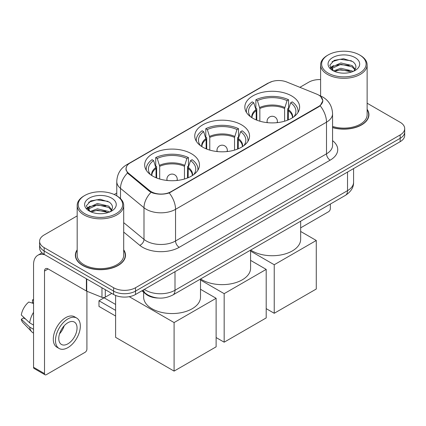 <?xml version="1.0" encoding="UTF-8"?>
<svg xmlns="http://www.w3.org/2000/svg" width="426" height="426" viewBox="0 0 426 426"><rect width="100%" height="100%" fill="white"/><g stroke="black" fill="none" stroke-linecap="round" stroke-linejoin="round"><path stroke-width="0.64" d="M241.526 124.813A27.397 15.815 0 0 0 211.669 121.383A27.397 15.815 0 0 0 194.757 135.995A27.397 15.815 0 0 0 202.781 147.178A27.397 15.815 0 0 0 232.639 150.607A27.397 15.815 0 0 0 249.551 135.995A27.397 15.815 0 0 0 241.526 124.813M191.45 153.722A27.397 15.815 0 0 0 161.592 150.293A27.397 15.815 0 0 0 144.68 164.905A27.397 15.815 0 0 0 152.705 176.092A27.397 15.815 0 0 0 182.562 179.522A27.397 15.815 0 0 0 199.475 164.905A27.397 15.815 0 0 0 191.45 153.722M291.602 95.903A27.397 15.815 0 0 0 261.745 92.474A27.397 15.815 0 0 0 244.833 107.086A27.397 15.815 0 0 0 252.858 118.268A27.397 15.815 0 0 0 282.715 121.698A27.397 15.815 0 0 0 299.627 107.086A27.397 15.815 0 0 0 291.602 95.903M318.648 95.057A13.957 8.057 0 0 0 316.784 94.151L286.687 81.989A13.957 8.057 0 0 0 268.817 82.889L130.17 162.934A13.957 8.057 0 0 0 126.08 168.632A13.957 8.057 0 0 0 128.604 173.254L149.68 190.63A13.957 8.057 0 0 0 170.98 191.705L318.648 106.452A13.957 8.057 0 0 0 322.738 100.754A13.957 8.057 0 0 0 318.648 95.057M158.243 298.04A15.506 8.951 180 0 1 146.043 294.228L141.89 290.804M77.175 249.828A25.07 14.473 0 0 0 75.37 255.227A25.07 14.473 0 0 0 82.713 265.462A25.07 14.473 0 0 0 110.03 268.598A25.07 14.473 0 0 0 125.51 255.227A25.07 14.473 0 0 0 123.7 249.828M75.626 256.532A25.07 14.473 0 0 0 75.54 256.915M320.735 96.601L322.919 100.669L320.187 105.781L318.829 106.761L169.228 192.935C163.696 194.602 158.163 194.602 152.63 192.935L149.499 191.349L127.486 173.02L125.899 168.994L126.613 166.428M77.175 215.897L44.15 234.966A15.506 8.951 0 0 0 39.607 241.297L39.607 248.049A15.506 8.951 0 0 0 44.15 254.381L113.598 294.478L113.598 291.102A15.506 8.951 0 0 0 135.527 291.102L400.158 138.317A15.506 8.951 0 0 0 404.7 131.985A15.506 8.951 0 0 1 400.158 138.317L135.527 291.102A15.506 8.951 0 0 1 113.598 291.102L44.15 251.005L113.598 291.102L113.598 287.726A15.506 8.951 0 0 0 135.527 287.726L400.158 134.941A15.506 8.951 0 0 0 404.7 128.609A15.506 8.951 0 0 0 400.158 122.278L367.132 103.209M39.607 244.673A15.506 8.951 0 0 0 44.15 251.005A15.506 8.951 0 0 1 39.607 244.673M332.562 127.603A25.07 14.473 0 0 0 368.937 114.685A25.07 14.473 0 0 0 367.132 109.285M320.608 79.577A15.506 8.951 0 0 0 308.781 82.186L299.883 87.319M116.772 193.042L114.221 194.512M39.607 241.297A15.506 8.951 0 0 0 44.15 247.628L113.598 287.726M125.34 256.915A25.07 14.473 0 0 0 125.249 256.532M368.767 116.373A25.07 14.473 0 0 0 368.682 115.984M113.598 294.478A15.506 8.951 0 0 0 135.527 294.478L400.158 141.693A15.506 8.951 0 0 0 404.7 135.361L404.7 128.609M300.66 227.841L328.515 211.759A2.583 1.491 120 0 0 330.347 208.591L330.347 204.07M328.153 73.112A22.227 12.833 0 0 0 359.587 73.112A22.227 12.833 0 0 0 359.587 54.959L360.316 55.385A23.26 13.43 0 0 1 367.132 64.88A23.26 13.43 0 0 1 352.771 77.287A23.26 13.43 0 0 1 327.424 74.374A23.26 13.43 0 0 1 320.608 64.88A23.26 13.43 0 0 1 327.424 55.385L328.153 54.959A22.227 12.833 0 0 0 328.153 73.112M332.562 126.421A23.26 13.43 0 0 0 367.132 114.685L367.132 64.88M332.562 127.433A24.809 14.324 0 0 0 368.682 114.685A24.809 14.324 0 0 0 367.132 109.7M333.542 70.94L340.848 68.288L352.132 70.924L352.93 71.52M334.634 71.451L340.848 69.63L351.679 71.978M333.324 70.844L332.189 68.33L332.584 66.802L340.848 62.926L352.132 65.567L355.231 69.23M332.216 70.104L332.189 68.33M332.264 69.001L332.584 68.144L340.848 64.267L352.132 66.903L354.874 69.789M353.426 71.312A11.683 6.747 0 0 0 353.921 70.87C356.903 67.622 356.509 64.534 352.744 61.6L343.601 58.729L334.176 60.37L329.799 65.221L332.637 70.418M355.055 57.579A15.815 9.132 0 0 0 332.717 57.558A15.815 9.132 0 0 0 332.615 70.455A15.815 9.132 0 0 0 332.685 70.492A15.815 9.132 0 0 0 355.124 70.455A15.815 9.132 0 0 0 355.055 57.579M354.917 70.572L356.051 69.795M360.316 55.385L359.587 54.959A22.227 12.833 0 0 0 328.153 54.959M332.008 61.701L339.927 59.273L351.434 60.806M330.485 68.224L332.642 66.696M336.21 65.306L339.927 64.63L349.235 65.428M336.21 70.663L339.927 69.992L349.235 70.791M330.241 67.793L333.542 65.577M256.191 119.908L256.191 110.6L253.763 102.751A23.675 13.669 0 0 0 249.881 115.813A23.675 13.669 0 0 0 250.477 116.703M256.793 120.153L256.793 108.726L255.872 108.193L255.872 99.753A25.848 14.921 0 0 1 288.583 99.753L287.044 100.642A23.675 13.669 0 0 0 257.416 100.642L259.844 108.486L259.844 121.192M284.611 121.192L284.611 108.486L287.044 100.642M250.712 250.046A28.43 16.412 0 0 0 252.128 250.925A28.43 16.412 0 0 0 283.109 254.482A28.43 16.412 0 0 0 300.66 239.316L300.66 221.206M288.583 99.753L288.583 108.193L287.667 108.726L287.667 120.153M253.763 102.751L252.219 101.862A25.848 14.921 0 0 0 246.382 111.303A25.848 14.921 0 0 0 246.462 112.453M257.416 100.642L255.872 99.753M297.998 112.453A25.848 14.921 0 0 0 298.072 111.303A25.848 14.921 0 0 0 292.241 101.862L290.697 102.751L288.439 109.604L288.269 119.908M293.983 116.703A23.675 13.669 0 0 0 294.579 115.813A23.675 13.669 0 0 0 290.697 102.751M274.238 313.28L274.238 264.743L316.273 240.477L316.273 289.014L274.238 313.28L266.197 308.637M274.238 264.743L250.584 251.09M300.66 231.462L316.273 240.477M206.115 148.818L206.115 139.51L203.687 131.666A23.675 13.669 0 0 0 199.805 144.723A23.675 13.669 0 0 0 200.401 145.612M206.716 149.063L206.716 137.635L205.795 137.103L205.795 128.663A25.848 14.921 0 0 1 238.512 128.663L236.968 129.552A23.675 13.669 0 0 0 207.34 129.552L209.773 137.396L209.773 150.106M234.54 150.106L234.54 137.396L236.968 129.552M200.635 278.955A28.43 16.412 0 0 0 202.052 279.834A28.43 16.412 0 0 0 233.033 283.391A28.43 16.412 0 0 0 250.584 268.226L250.584 250.115M238.512 128.663L238.512 137.103L237.591 137.635L237.591 149.063M203.687 131.666L202.142 130.771A25.848 14.921 0 0 0 196.306 140.218A25.848 14.921 0 0 0 196.386 141.368M207.34 129.552L205.795 128.663M247.921 141.368A25.848 14.921 0 0 0 248.001 140.218A25.848 14.921 0 0 0 242.165 130.771L240.621 131.666L238.363 138.519L238.193 148.818M243.906 145.612A23.675 13.669 0 0 0 244.503 144.723A23.675 13.669 0 0 0 240.621 131.666M224.167 342.19L224.167 293.658L266.197 269.386L266.197 317.924L224.167 342.19L216.12 337.552M224.167 293.658L200.508 279.999M250.584 260.371L266.197 269.386M156.038 177.727L156.038 168.419L153.61 160.575A23.675 13.669 0 0 0 149.728 173.632A23.675 13.669 0 0 0 150.325 174.522M156.64 177.972L156.64 166.545L155.724 166.012L155.724 157.572A25.848 14.921 0 0 1 188.436 157.572L186.892 158.467A23.675 13.669 0 0 0 157.269 158.467L159.697 166.31L159.697 179.016M184.463 179.016L184.463 166.31L186.892 158.467M143.647 292.257L143.647 297.135A28.43 16.412 0 0 0 151.975 308.743A28.43 16.412 0 0 0 182.956 312.301A28.43 16.412 0 0 0 200.508 297.135L200.508 279.03M188.436 157.572L188.436 166.012L187.515 166.545L187.515 177.972M153.61 160.575L152.066 159.686A25.848 14.921 0 0 0 146.235 169.127A25.848 14.921 0 0 0 146.31 170.278M157.269 158.467L155.724 157.572M197.845 170.278A25.848 14.921 0 0 0 197.925 169.127A25.848 14.921 0 0 0 192.089 159.686L190.544 160.575L188.292 167.429L188.116 177.727M193.83 174.522A23.675 13.669 0 0 0 194.432 173.632A23.675 13.669 0 0 0 190.544 160.575M115.606 316.023L98.976 306.422L98.976 300.767L115.606 310.368M174.09 371.105L174.09 322.567L216.12 298.296L216.12 346.833L174.09 371.105L115.606 337.339L115.606 295.458M174.09 322.567L129.254 296.682M200.508 289.281L216.12 298.296M98.976 300.767L104.093 297.811L115.606 304.462M105.281 289.675L105.281 297.167L111.772 293.423M44.922 254.828A20.677 11.939 -120 0 0 37.834 255.259A20.677 11.939 -120 0 0 33.547 264.722L33.547 367.281L44.517 373.613L44.517 271.053A5.171 2.982 60 0 1 45.587 268.689A5.171 2.982 60 0 1 48.17 268.944L86.387 291.011L86.387 278.769M44.517 373.613A2.583 1.491 120 0 0 45.049 374.795L34.085 368.469A2.583 1.491 -60 0 1 33.547 367.281M45.049 374.795A2.583 1.491 120 0 0 46.343 374.667L85.088 352.302A2.583 1.491 120 0 0 86.915 349.134L86.915 291.251M105.281 297.167A2.583 1.491 180 0 1 101.974 297.337L86.734 291.176A2.583 1.491 180 0 1 86.387 291.011M67.91 343.814A12.924 7.46 120 0 0 76.35 332.429A12.924 7.46 120 0 0 74.369 322.072A12.924 7.46 120 0 0 67.91 322.716A12.924 7.46 120 0 0 59.464 334.101A12.924 7.46 120 0 0 61.445 344.458A12.924 7.46 120 0 0 67.91 343.814M59.56 333.798A12.924 7.46 120 0 0 64.198 325.768M33.547 300.25L32.456 299.915L32.456 302.513L33.547 303.147M76.696 318.046L74.502 316.779A17.572 10.149 120 0 0 65.716 317.647A17.572 10.149 120 0 0 54.235 333.137A17.572 10.149 120 0 0 56.93 347.222L59.118 348.484A17.572 10.149 120 0 0 67.91 347.616A17.572 10.149 120 0 0 79.39 332.126A17.572 10.149 120 0 0 76.696 318.046A17.572 10.149 120 0 0 67.91 318.914A17.572 10.149 120 0 0 56.429 334.405A17.572 10.149 120 0 0 59.118 348.484M33.547 312.333A17.056 9.846 120 0 0 29.671 322.844L21.3 315.016A13.44 7.759 120 0 1 28.798 302.029L33.547 303.466M33.547 325.086L29.671 322.844M25.826 319.255L23.547 317.94L21.3 319.234L29.671 327.067L33.547 329.303M29.671 327.067A17.056 9.846 120 0 0 31.774 331.827A17.056 9.846 120 0 0 33.063 332.844L33.547 333.127M33.547 299.611A13.44 7.759 120 0 0 32.456 299.915M21.3 319.234A13.44 7.759 120 0 0 22.887 322.578L31.774 331.827M84.721 213.655A22.227 12.833 0 0 0 116.154 213.655A22.227 12.833 0 0 0 116.154 195.507L116.889 195.928A23.26 13.43 0 0 1 123.7 205.423A23.26 13.43 0 0 1 109.338 217.83A23.26 13.43 0 0 1 83.991 214.917A23.26 13.43 0 0 1 77.175 205.423A23.26 13.43 0 0 1 83.991 195.928L84.721 195.507A22.227 12.833 0 0 0 84.721 213.655M77.175 205.423L77.175 255.227A23.26 13.43 0 0 0 83.991 264.722A23.26 13.43 0 0 0 109.338 267.635A23.26 13.43 0 0 0 123.7 255.227L123.7 205.423M77.175 250.243A24.809 14.324 0 0 0 75.626 255.227A24.809 14.324 0 0 0 82.894 265.355A24.809 14.324 0 0 0 109.935 268.46A24.809 14.324 0 0 0 125.249 255.227A24.809 14.324 0 0 0 123.7 250.243M90.099 211.488L97.416 208.831L108.699 211.472L109.503 212.063M91.207 211.994L97.416 210.172L108.247 212.521M89.897 211.387L88.757 208.878L89.156 207.345L97.416 203.468L108.699 206.109L111.798 209.773M88.789 210.646L88.757 208.878M88.832 209.544L89.156 208.687L97.416 204.81L108.699 207.451L111.442 210.332M109.993 211.855A11.683 6.747 0 0 0 110.488 211.413C113.47 208.165 113.076 205.076 109.312 202.142L100.174 199.272L90.749 200.912L86.371 205.763L89.21 210.961M111.623 198.122A15.815 9.132 0 0 0 89.29 198.101A15.815 9.132 0 0 0 89.183 210.998A15.815 9.132 0 0 0 89.252 211.035A15.815 9.132 0 0 0 111.692 210.998A15.815 9.132 0 0 0 111.623 198.122M111.484 211.115L112.624 210.337M116.889 195.928L116.154 195.507A22.227 12.833 0 0 0 84.721 195.507M88.581 202.249L96.494 199.815L108.007 201.349M87.053 208.767L89.215 207.238M92.783 205.849L96.494 205.172L105.808 205.971M92.783 211.205L96.494 210.535L105.808 211.333M86.813 208.335L90.11 206.125M128.604 173.254L128.604 174.122M149.68 190.63L149.68 191.492M170.98 191.705L170.98 192.121M318.648 106.452L318.648 106.867M146.043 293.77L146.043 294.228M332.562 140.655A25.848 14.921 180 0 1 330.161 160.16L179.208 247.314A5.171 2.982 60 0 1 175.549 240.983L326.508 153.829A20.677 11.939 0 0 0 332.562 145.388L332.562 113.731A20.677 11.939 180 0 1 326.508 122.171A18.094 10.448 -120 0 0 320.187 105.781M179.208 247.314A25.848 14.921 180 0 1 142.657 247.314A25.848 14.921 180 0 1 139.76 245.323L123.7 232.079M151.044 192.307A18.094 12.098 129.5 0 0 143.993 207.734L143.993 239.385A20.677 11.939 0 0 0 146.31 240.983A20.677 11.939 0 0 0 175.549 240.983L175.549 209.326A20.677 11.939 180 0 1 146.31 209.326A20.677 11.939 180 0 1 143.993 207.734L120.51 188.372A20.677 11.939 180 0 1 116.772 181.524L116.772 195.859M332.562 113.731C332.211 106.298 328.947 100.722 322.759 97.011L320.15 95.738A18.094 8.472 112 0 0 319.378 95.515M169.228 192.935A18.094 10.448 60 0 1 175.549 209.326L326.508 122.171L326.508 153.829A5.171 2.982 60 0 0 330.161 160.16M128.524 164.079A18.094 10.448 -120 0 0 126.575 164.803C120.388 168.515 117.123 174.09 116.772 181.524M126.575 164.803L267.475 83.453A18.094 10.448 60 0 1 268.849 82.873M127.486 173.02A18.094 12.098 129.5 0 0 120.51 188.372L120.51 198.638M135.527 287.726L135.527 294.478M400.158 134.941L400.158 141.693M44.15 247.628L44.15 254.381M123.7 222.654L143.993 239.385A5.171 3.456 -50.5 0 1 139.76 245.323M144.371 289.371A20.677 11.939 0 0 0 145.761 290.255A20.677 11.939 0 0 0 175.001 290.255L347.525 190.651A20.677 11.939 0 0 0 353.58 182.211C353.729 187.344 350.997 191.732 345.385 195.385L172.86 294.989A10.336 5.969 60 0 0 175.001 290.255L175.001 271.687M347.525 172.083L347.525 190.651A10.336 5.969 60 0 1 345.385 195.385M143.535 289.856A10.336 6.917 129.5 0 0 145.335 293.216L142.199 290.628M256.191 110.6A20.262 11.699 0 0 0 251.968 117.73M284.611 108.486A20.262 11.699 0 0 0 259.844 108.486M256.015 109.604A20.507 11.837 0 0 0 251.766 117.603M284.786 107.496A20.507 11.837 0 0 0 259.674 107.496M292.694 117.603A20.507 11.837 0 0 0 288.439 109.604M292.492 117.73A20.262 11.699 0 0 0 288.269 110.6M267.523 122.667A5.171 2.982 180 0 1 267.059 121.437L267.059 122.619M277.401 122.619L277.401 121.437A5.171 2.982 180 0 1 276.937 122.667M206.115 139.51A20.262 11.699 0 0 0 201.892 146.64M234.54 137.396A20.262 11.699 0 0 0 209.773 137.396M205.944 138.519A20.507 11.837 0 0 0 201.69 146.512M234.71 136.405A20.507 11.837 0 0 0 209.597 136.405M242.618 146.512A20.507 11.837 0 0 0 238.363 138.519M242.415 146.64A20.262 11.699 0 0 0 238.193 139.51M217.446 151.576A5.171 2.982 180 0 1 216.983 150.346L216.983 151.528M227.324 151.528L227.324 150.346A5.171 2.982 180 0 1 226.861 151.576M156.038 168.419A20.262 11.699 0 0 0 151.816 175.549M184.463 166.31A20.262 11.699 0 0 0 159.697 166.31M155.868 167.429A20.507 11.837 0 0 0 151.613 175.421M184.634 165.315A20.507 11.837 0 0 0 159.521 165.315M192.541 175.421A20.507 11.837 0 0 0 188.292 167.429M192.344 175.549A20.262 11.699 0 0 0 188.116 168.419M167.37 180.486A5.171 2.982 180 0 1 166.912 179.255L166.912 180.438M177.248 180.438L177.248 179.255A5.171 2.982 180 0 1 176.785 180.486M44.517 271.053L48.17 268.944M86.734 278.966L86.734 291.176M101.974 297.337L101.974 287.763M126.08 168.632L126.08 170.347M322.738 100.754L322.738 101.984M267.475 83.453L272.203 81.451M320.15 95.738L319.026 95.28M172.86 294.989C164.542 299.169 156.225 299.169 147.902 294.989L145.335 293.216M353.58 182.211L353.58 168.584M368.682 116.756L368.682 114.685M320.608 95.93L320.608 64.88M246.382 112.331L246.382 111.303M298.072 112.331L298.072 111.303M277.401 121.437A5.171 5.171 0 0 0 269.642 116.958A5.171 5.171 0 0 0 267.059 121.437M196.306 141.24L196.306 140.218M248.001 141.24L248.001 140.218M227.324 150.346A5.171 5.171 0 0 0 219.571 145.868A5.171 5.171 0 0 0 216.983 150.346M146.235 170.155L146.235 169.127M197.925 170.155L197.925 169.127M177.248 179.255A5.171 5.171 0 0 0 169.495 174.777A5.171 5.171 0 0 0 166.912 179.255M37.834 255.259L42.014 252.842M125.249 257.299L125.249 255.227M75.626 257.299L75.626 255.227"/></g></svg>
